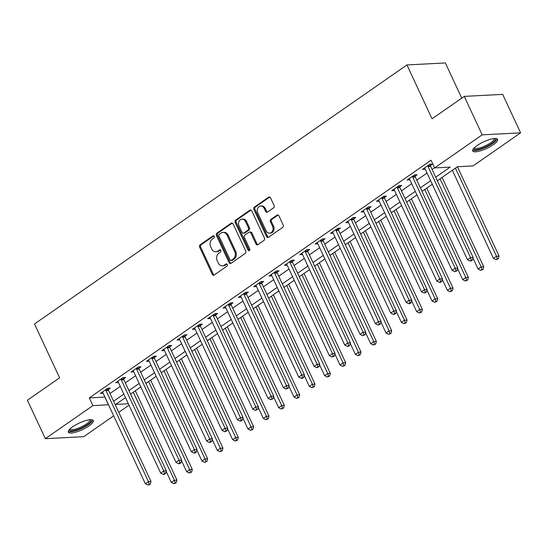 <?xml version="1.0" encoding="UTF-8"?>
<svg xmlns="http://www.w3.org/2000/svg" width="548" height="548" viewBox="0 0 548 548"><rect width="100%" height="100%" fill="white"/><g stroke="black" fill="none" stroke-linecap="round" stroke-linejoin="round"><path stroke-width="0.82" d="M214.261 236.38A1.212 0.973 -93 0 0 212.925 235.907L200.13 244.805A1.726 1.397 -93 0 0 199.63 247.155L212.302 274.336A1.726 1.397 -93 0 0 214.213 275.007L227.009 266.109A1.212 0.973 -93 0 0 226.023 263.992L224.372 265.143A5.528 4.459 -93 0 1 222.406 265.835A5.528 4.459 -93 0 1 218.262 262.992L217.207 260.732A5.528 4.459 -93 0 1 218.81 253.217L220.46 252.066A1.212 0.973 -93 0 0 219.474 249.95L217.823 251.1A5.528 4.459 -93 0 1 215.857 251.792A5.528 4.459 -93 0 1 211.713 248.95L210.658 246.682A5.528 4.459 -93 0 1 212.261 239.175L213.912 238.017A1.212 0.973 -93 0 0 214.261 236.38M493.234 144.734A13.727 3.631 -25 0 1 480.569 150.81A13.727 3.631 -25 0 1 472.691 150.953A13.727 3.631 -25 0 1 477.034 145.576A13.727 3.631 -25 0 1 489.707 139.5A13.727 3.631 -25 0 1 497.577 139.35A13.727 3.631 -25 0 1 493.234 144.734M88.899 425.947A13.727 3.631 -25 0 1 76.234 432.023A13.727 3.631 -25 0 1 68.356 432.167A13.727 3.631 -25 0 1 72.706 426.789A13.727 3.631 -25 0 1 85.372 420.713A13.727 3.631 -25 0 1 93.242 420.563A13.727 3.631 -25 0 1 88.899 425.947M273.568 207.829A1.726 1.397 -93 0 0 274.069 205.479L270.513 197.855A1.726 1.397 -93 0 0 268.609 197.184L254.395 207.069A1.726 1.397 -93 0 0 253.895 209.418L266.568 236.599A1.726 1.397 -93 0 0 268.479 237.27L282.693 227.386A1.726 1.397 -93 0 0 283.193 225.036L278.891 215.823A1.726 1.397 -93 0 0 276.987 215.152L270.904 219.385A1.726 1.397 -93 0 0 270.404 221.728L272.534 226.297A4.624 3.726 -93 0 1 269.554 233.153A4.624 3.726 -93 0 1 266.088 230.783L257.745 212.884A4.624 3.726 -93 0 1 260.725 206.027A4.624 3.726 -93 0 1 264.191 208.404L265.581 211.384A1.726 1.397 -93 0 0 267.486 212.062L273.568 207.829M113.683 415.85L83.748 436.667L45.333 438.681L27.4 400.218L59.609 377.819L34.503 323.971L406.931 64.945L432.043 118.793L464.252 96.386L482.185 134.849L520.6 132.842L473.047 165.914L457.477 166.729L437.352 180.724M45.333 438.681L92.886 405.609L108.511 404.76M435.701 177.196L450.209 167.106L434.639 167.921L431.05 160.228L89.297 397.917L92.886 405.609M434.639 167.921L482.185 134.849M233.058 223.906A1.726 1.397 -93 0 0 231.146 223.235L216.933 233.119A1.726 1.397 -93 0 0 216.433 235.469L229.105 262.65A1.726 1.397 -93 0 0 231.016 263.321L245.23 253.436A1.726 1.397 -93 0 0 245.73 251.087L233.058 223.906M235.661 220.097L249.874 210.206A1.726 1.397 -93 0 1 251.785 210.884L264.458 238.065A1.726 1.397 -93 0 1 263.958 240.414L257.875 244.641A1.726 1.397 -93 0 1 255.971 243.97L250.826 232.948A1.726 1.397 -93 0 0 248.922 232.27L244.881 235.078A1.726 1.397 -93 0 0 244.381 237.428L249.737 248.902A1.212 0.973 -93 0 1 248.052 250.08L235.161 222.44A1.726 1.397 -93 0 1 235.661 220.097L236.702 220.043L250.916 210.151L249.874 210.206M89.297 397.917L104.921 397.067M109.997 393.539L120.259 386.395M125.334 382.867L135.603 375.729M140.678 372.202L150.94 365.064M156.016 361.529L166.277 354.392M171.353 350.864L181.621 343.726M186.69 340.198L196.958 333.054M202.034 329.526L212.295 322.388M217.371 318.861L227.632 311.723M232.708 308.188L242.976 301.051M248.052 297.523L258.314 290.385M263.389 286.857L273.651 279.713M278.726 276.185L288.988 269.047M294.064 265.52L304.332 258.382M309.408 254.847L319.669 247.71M324.745 244.182L335.006 237.044M340.082 233.517L350.343 226.379M355.419 222.844L365.687 215.707M370.763 212.179L381.024 205.041M386.1 201.506L396.362 194.369M401.437 190.841L411.699 183.703M416.775 180.176L427.043 173.038M432.119 169.503L434.578 167.791M108.326 389.525L110.326 388.135L107.73 388.272L100.366 393.389L103.099 393.156M123.663 378.853L125.663 377.469L123.067 377.606L115.703 382.723L118.437 382.49M139.007 368.188L141 366.797L138.404 366.934L131.041 372.058L133.781 371.825M154.344 357.522L156.338 356.132L153.748 356.269L146.385 361.385L149.118 361.153M169.681 346.85L171.682 345.466L169.085 345.596L161.722 350.72L164.455 350.487M185.025 336.184L187.019 334.794L184.423 334.931L177.059 340.048L179.799 339.815M200.363 325.512L202.356 324.128L199.76 324.265L192.396 329.382L195.136 329.149M215.7 314.847L217.693 313.456L215.104 313.593L207.74 318.717L210.473 318.484M231.037 304.181L233.037 302.791L230.441 302.928L223.077 308.045L225.81 307.812M246.381 293.509L248.374 292.125L245.778 292.255L238.414 297.379L241.154 297.146M261.718 282.843L263.711 281.453L261.115 281.59L253.758 286.714L256.491 286.474M277.055 272.171L279.055 270.787L276.459 270.924L269.095 276.041L271.829 275.808M292.392 261.506L294.392 260.115L291.796 260.252L284.433 265.376L287.166 265.143M307.736 250.84L309.73 249.45L307.133 249.587L299.77 254.704L302.51 254.471M323.073 240.168L325.067 238.784L322.471 238.914L315.114 244.038L317.847 243.805M338.411 229.502L340.411 228.112L337.815 228.249L330.451 233.373L333.184 233.133M353.748 218.83L355.748 217.446L353.152 217.583L345.788 222.7L348.521 222.467M369.092 208.165L371.085 206.774L368.489 206.911L361.125 212.035L363.865 211.802M384.429 197.499L386.422 196.109L383.826 196.246L376.469 201.363L379.202 201.13M399.766 186.827L401.766 185.443L399.17 185.573L391.806 190.697L394.539 190.464M415.103 176.161L417.103 174.771L414.507 174.908L407.143 180.032L409.877 179.799M430.447 165.489L432.44 164.105L429.844 164.242L422.481 169.359L425.221 169.127M461.752 98.126L445.346 62.938L406.931 64.945M464.252 96.386L502.667 94.379L520.6 132.842M129.02 405.184L118.758 412.322M125.492 397.622L115.724 404.417L128.355 403.753M432.276 184.258L422.008 191.396M416.932 194.924L406.671 202.061M401.595 205.596L391.334 212.734M386.258 216.261L375.997 223.399M370.921 226.927L360.653 234.065M355.577 237.599L345.315 244.737M340.24 248.265L329.978 255.402M324.902 258.93L314.634 266.075M309.565 269.602L299.297 276.74M294.221 280.268L283.96 287.405M278.884 290.94L268.623 298.078M263.547 301.606L253.279 308.743M248.203 312.271L237.942 319.416M232.866 322.943L222.604 330.081M217.529 333.609L207.267 340.746M202.191 344.281L191.923 351.419M186.847 354.946L176.586 362.084M171.51 365.612L161.249 372.756M156.173 376.284L145.912 383.422M140.836 386.95L130.568 394.087M113.587 401.232L123.848 394.087M128.924 390.56L139.185 383.422M144.261 379.894L154.529 372.756M159.605 369.222L169.866 362.084M174.942 358.556L185.203 351.419M190.279 347.891L200.541 340.746M205.616 337.219L215.885 330.081M220.96 326.553L231.222 319.416M236.298 315.881L246.559 308.743M251.635 305.215L261.896 298.078M266.972 294.55L277.24 287.405M282.316 283.878L292.577 276.74M297.653 273.212L307.914 266.075M312.99 262.54L323.258 255.402M328.327 251.875L338.596 244.737M343.671 241.209L353.933 234.065M359.009 230.537L369.27 223.399M374.346 219.871L384.614 212.734M389.69 209.199L399.951 202.061M405.027 198.534L415.288 191.396M420.364 187.868L430.625 180.73M104.874 397.101L108.456 404.794M102.962 393.259L102.387 392.032M118.299 382.586L117.731 381.36M133.637 371.921L133.068 370.695M148.981 361.248L148.405 360.029M164.318 350.583L163.742 349.357M179.655 339.918L179.086 338.691M194.992 329.245L194.424 328.019M210.336 318.58L209.761 317.354M225.673 307.908L225.105 306.688M241.01 297.242L240.442 296.016M256.348 286.577L255.779 285.35M271.692 275.904L271.116 274.678M287.029 265.239L286.46 264.013M302.366 254.567L301.797 253.347M317.703 243.901L317.258 242.798A1.76 1.418 -93 0 1 317.614 243.312L360.084 334.39L363.153 332.259L365.749 332.122L323.279 241.045A1.76 1.418 -93 0 1 323.101 240.408L322.923 238.894M333.047 233.236L332.472 232.01M348.384 222.563L347.816 221.337M363.721 211.898L363.153 210.672M379.065 201.232L378.49 200.006M394.402 190.56L393.827 189.334M409.74 179.895L409.171 178.669M425.077 169.222L424.508 168.003M215.857 251.792L216.892 251.738A5.528 4.459 -93 0 0 218.858 251.046L217.823 251.1M220.433 249.957L218.858 251.046M222.406 265.835L223.44 265.78A5.528 4.459 -93 0 0 225.406 265.095L224.372 265.143M226.982 263.999L225.406 265.095M213.884 235.907L201.171 244.751A1.726 1.397 -93 0 0 200.671 247.1L213.343 274.281A1.726 1.397 -93 0 0 214.11 275.075M232.284 223.118A1.726 1.397 -93 0 0 232.181 223.18L217.974 233.064A1.726 1.397 -93 0 0 217.474 235.414L230.146 262.595A1.726 1.397 -93 0 0 230.914 263.389M219.241 234.311A1.212 0.973 -93 0 0 218.892 235.955L230.016 259.814A1.212 0.973 -93 0 0 231.359 260.286L233.099 259.074A5.528 4.459 -93 0 0 234.702 251.559L227.098 235.25A5.528 4.459 -93 0 0 222.954 232.407A5.528 4.459 -93 0 0 220.988 233.099L219.241 234.311M230.927 260.437L231.962 260.382A1.212 0.973 -93 0 0 232.393 260.231L231.359 260.286M222.954 232.407L223.995 232.352A5.528 4.459 -93 0 1 228.139 235.195L235.743 251.505A5.528 4.459 -93 0 1 234.14 259.019L232.393 260.231M249.532 232.057L250.573 232.003A1.726 1.397 -93 0 1 251.868 232.893L257.005 243.915A1.726 1.397 -93 0 0 257.772 244.703M236.702 220.043A1.726 1.397 -93 0 0 236.202 222.385L249.087 250.025A1.212 0.973 -93 0 0 249.463 250.484M245.49 221.508A4.624 3.726 -93 0 0 242.031 219.131A4.624 3.726 -93 0 0 239.051 225.988L241.99 232.29A1.726 1.397 -93 0 0 243.901 232.969L247.936 230.16A1.726 1.397 -93 0 0 248.436 227.81L245.49 221.508L246.531 221.454A4.624 3.726 -93 0 0 243.065 219.077L242.031 219.131M243.285 233.181L244.319 233.126A1.726 1.397 -93 0 0 244.935 232.914L243.901 232.969M246.531 221.454L249.47 227.756A1.726 1.397 -93 0 1 248.97 230.105L244.935 232.914M260.725 206.027L261.766 205.973A4.624 3.726 -93 0 1 265.225 208.35L266.616 211.329A1.726 1.397 -93 0 0 267.383 212.124M269.554 233.153L270.589 233.099A4.624 3.726 -93 0 0 273.568 226.242L272.534 226.297M278.124 215.035A1.726 1.397 -93 0 0 278.021 215.097L271.938 219.33A1.726 1.397 -93 0 0 271.438 221.68L273.568 226.242M269.746 197.068A1.726 1.397 -93 0 0 269.643 197.129L255.43 207.014A1.726 1.397 -93 0 0 254.93 209.363L267.609 236.544A1.726 1.397 -93 0 0 268.376 237.332M166.174 471.403L171.298 482.384L174.367 480.254L176.956 480.117L135.308 390.793M175.155 482.85L173.928 483.706L176.196 482.795L175.155 482.85L174.367 480.254L133.301 392.19M173.928 483.706L171.298 482.384M176.956 480.117L176.196 482.795M105.73 389.662L105.757 389.895A1.76 1.418 -93 0 0 105.942 390.532L148.412 481.61L145.343 483.747L102.873 392.669A1.76 1.418 -93 0 0 102.517 392.156L102.36 392.005M108.175 388.251L108.353 389.765A1.76 1.418 -93 0 0 108.538 390.395L151.008 481.473L148.412 481.61L149.2 484.213L147.974 485.062L150.241 484.158L149.2 484.213M150.241 484.158L151.008 481.473M145.343 483.747L147.974 485.062M181.511 460.738L186.635 471.718L189.704 469.588L192.3 469.451L150.645 380.127M190.492 472.184L189.266 473.04L191.533 472.129L190.492 472.184L189.704 469.588L148.638 381.524M189.266 473.04L186.635 471.718M192.3 469.451L191.533 472.129M196.848 450.066L201.972 461.053L205.041 458.916L207.637 458.779L165.982 369.462M205.836 461.519L204.603 462.368L206.87 461.464L205.836 461.519L205.041 458.916L163.975 370.852M204.603 462.368L201.972 461.053M207.637 458.779L206.87 461.464M212.192 439.4L217.309 450.381L220.378 448.25L222.974 448.113L181.326 358.789M221.173 450.846L219.947 451.703L222.207 450.792L221.173 450.846L220.378 448.25L179.319 360.187M219.947 451.703L217.309 450.381M222.974 448.113L222.207 450.792M121.074 378.99L121.101 379.23A1.76 1.418 -93 0 0 121.279 379.867L163.749 470.944L160.68 473.075L118.21 381.997A1.76 1.418 -93 0 0 117.854 381.49L117.704 381.333M123.512 377.579L123.697 379.093A1.76 1.418 -93 0 0 123.875 379.73L166.345 470.807L163.749 470.944L164.537 473.541L163.311 474.397L164.352 474.342L165.578 473.486L164.537 473.541M165.578 473.486L166.345 470.807M160.68 473.075L163.311 474.397M136.411 368.325L136.438 368.564A1.76 1.418 -93 0 0 136.616 369.194L179.086 460.272L176.018 462.409L133.548 371.332A1.76 1.418 -93 0 0 133.191 370.818L133.041 370.667M138.856 366.913L139.034 368.427A1.76 1.418 -93 0 0 139.213 369.064L181.683 460.142L179.086 460.272L179.881 462.875L178.655 463.731L179.689 463.677L180.915 462.82L179.881 462.875M180.915 462.82L181.683 460.142M176.018 462.409L178.655 463.731M151.748 357.652L151.775 357.892A1.76 1.418 -93 0 0 151.954 358.529L194.424 449.607L191.362 451.744L148.892 360.666A1.76 1.418 -93 0 0 148.535 360.152L148.378 360.002M154.194 356.241L154.372 357.755A1.76 1.418 -93 0 0 154.55 358.392L197.02 449.47L194.424 449.607L195.218 452.21L193.992 453.059L195.026 453.004L196.253 452.155L195.218 452.21M196.253 452.155L197.02 449.47M191.362 451.744L193.992 453.059M227.53 428.728L232.653 439.715L235.722 437.578L238.311 437.448L196.664 348.124M236.51 440.181L235.284 441.03L237.551 440.126L236.51 440.181L235.722 437.578L194.656 349.521M235.284 441.03L232.653 439.715M238.311 437.448L237.551 440.126M167.085 346.987L167.119 347.226A1.76 1.418 -93 0 0 167.298 347.864L209.768 438.941L206.699 441.072L164.229 349.994A1.76 1.418 -93 0 0 163.873 349.48L163.715 349.329M169.531 345.576L169.709 347.09A1.76 1.418 -93 0 0 169.894 347.727L212.364 438.804L209.768 438.941L210.555 441.537L209.329 442.394L210.37 442.339L211.596 441.483L210.555 441.537M211.596 441.483L212.364 438.804M206.699 441.072L209.329 442.394M90.605 419.7A11.878 3.144 -25 0 1 90.906 419.967A11.878 3.144 -25 0 1 82.152 427.7A11.878 3.144 -25 0 1 69.548 430.31A11.878 3.144 -25 0 1 69.391 429.591M69.911 429.05A11.001 2.911 155 0 0 69.98 429.159A11.001 2.911 155 0 0 81.316 426.899A11.001 2.911 155 0 0 89.851 419.747M68.308 431.379A13.638 3.61 155 0 0 81.748 428.406A13.638 3.61 155 0 0 92.667 420.015M494.94 138.486A11.878 3.144 -25 0 1 491.57 143.555A11.878 3.144 -25 0 1 479.753 149.063A11.878 3.144 -25 0 1 473.725 148.378M474.246 147.837A11.001 2.911 155 0 0 480.596 147.665A11.001 2.911 155 0 0 490.693 142.816A11.001 2.911 155 0 0 494.186 138.534M472.643 150.166A13.638 3.61 155 0 0 492.604 143.501A13.638 3.61 155 0 0 497.002 138.802M242.867 418.062L247.991 429.043L251.059 426.913L253.656 426.776L212.001 337.452M251.847 429.509L250.621 430.365L252.888 429.454L251.847 429.509L251.059 426.913L209.994 338.849M250.621 430.365L247.991 429.043M253.656 426.776L252.888 429.454M258.211 407.397L263.328 418.377L266.397 416.247L268.993 416.11L227.338 326.786M267.191 418.843L265.958 419.7L268.225 418.788L267.191 418.843L266.397 416.247L225.331 328.184M265.958 419.7L263.328 418.377M268.993 416.11L268.225 418.788M273.548 396.725L278.672 407.712L281.734 405.575L284.33 405.438L242.682 316.121M282.528 408.178L281.302 409.027L283.563 408.123L282.528 408.178L281.734 405.575L240.675 317.511M281.302 409.027L278.672 407.712M284.33 405.438L283.563 408.123M288.885 386.059L294.009 397.04L297.078 394.909L299.674 394.772L258.019 305.448M297.865 397.505L296.639 398.362L298.907 397.451L297.865 397.505L297.078 394.909L256.012 306.846M296.639 398.362L294.009 397.04M299.674 394.772L298.907 397.451M304.222 375.387L309.346 386.374L312.415 384.237L315.011 384.107L273.356 294.783M313.203 386.84L311.976 387.689L314.244 386.785L313.203 386.84L312.415 384.237L271.349 296.18M311.976 387.689L309.346 386.374M315.011 384.107L314.244 386.785M182.429 336.321L182.457 336.554A1.76 1.418 -93 0 0 182.635 337.191L225.105 428.269L222.036 430.406L179.566 339.328A1.76 1.418 -93 0 0 179.21 338.815L179.059 338.664M184.868 334.91L185.053 336.424A1.76 1.418 -93 0 0 185.231 337.054L227.701 428.132L225.105 428.269L225.892 430.872L224.666 431.721L226.934 430.817L225.892 430.872M226.934 430.817L227.701 428.132M222.036 430.406L224.666 431.721M197.766 325.649L197.794 325.889A1.76 1.418 -93 0 0 197.972 326.526L240.442 417.603L237.373 419.734L194.903 328.656A1.76 1.418 -93 0 0 194.547 328.149L194.396 327.992M200.212 324.238L200.39 325.752A1.76 1.418 -93 0 0 200.568 326.389L243.038 417.466L240.442 417.603L241.236 420.2L240.01 421.056L241.045 421.001L242.271 420.145L241.236 420.2M242.271 420.145L243.038 417.466M237.373 419.734L240.01 421.056M213.104 314.984L213.131 315.223A1.76 1.418 -93 0 0 213.309 315.854L255.779 406.931L252.717 409.068L210.247 317.991A1.76 1.418 -93 0 0 209.891 317.477L209.733 317.326M215.549 313.572L215.727 315.086A1.76 1.418 -93 0 0 215.905 315.723L258.375 406.801L255.779 406.931L256.574 409.534L255.347 410.39L257.615 409.479L256.574 409.534M257.615 409.479L258.375 406.801M252.717 409.068L255.347 410.39M228.441 304.311L228.475 304.551A1.76 1.418 -93 0 0 228.653 305.188L271.123 396.266L268.054 398.403L225.584 307.325A1.76 1.418 -93 0 0 225.228 306.812L225.07 306.661M230.886 302.9L231.064 304.414A1.76 1.418 -93 0 0 231.249 305.051L273.719 396.129L271.123 396.266L271.911 398.869L270.685 399.718L272.952 398.814L271.911 398.869M272.952 398.814L273.719 396.129M268.054 398.403L270.685 399.718M243.785 293.646L243.812 293.886A1.76 1.418 -93 0 0 243.99 294.523L286.46 385.6L283.391 387.731L240.921 296.653A1.76 1.418 -93 0 0 240.565 296.139L240.414 295.989M246.223 292.235L246.408 293.749A1.76 1.418 -93 0 0 246.586 294.386L289.056 385.463L286.46 385.6L287.248 388.196L286.022 389.053L288.289 388.142L287.248 388.196M288.289 388.142L289.056 385.463M283.391 387.731L286.022 389.053M319.566 364.721L324.683 375.702L327.752 373.572L330.348 373.435L288.7 284.111M328.547 376.168L327.314 377.024L329.581 376.113L328.547 376.168L327.752 373.572L286.686 285.508M327.314 377.024L324.683 375.702M330.348 373.435L329.581 376.113M259.122 282.98L259.149 283.213A1.76 1.418 -93 0 0 259.327 283.85L301.797 374.928L298.729 377.065L256.259 285.988A1.76 1.418 -93 0 0 255.902 285.474L255.752 285.323M261.567 281.569L261.745 283.083A1.76 1.418 -93 0 0 261.923 283.713L304.393 374.791L301.797 374.928L302.592 377.531L301.366 378.38L302.4 378.325L303.626 377.476L302.592 377.531M303.626 377.476L304.393 374.791M298.729 377.065L301.366 378.38M334.903 354.056L340.027 365.036L343.089 362.906L345.685 362.769L304.037 273.445M343.884 365.502L342.658 366.359L344.918 365.448L343.884 365.502L343.089 362.906L302.03 274.843M342.658 366.359L340.027 365.036M345.685 362.769L344.918 365.448M274.459 272.308L274.486 272.548A1.76 1.418 -93 0 0 274.671 273.185L317.141 364.262L314.073 366.393L271.603 275.315A1.76 1.418 -93 0 0 271.246 274.808L271.089 274.651M276.904 270.897L277.083 272.411A1.76 1.418 -93 0 0 277.261 273.048L319.731 364.125L317.141 364.262L317.929 366.859L316.703 367.715L318.97 366.804L317.929 366.859M318.97 366.804L319.731 364.125M314.073 366.393L316.703 367.715M350.241 343.384L355.364 354.371L358.433 352.234L361.029 352.097L319.374 262.78M359.221 354.837L357.995 355.686L360.262 354.782L359.221 354.837L358.433 352.234L317.367 264.17M357.995 355.686L355.364 354.371M361.029 352.097L360.262 354.782M289.796 261.643L289.83 261.882A1.76 1.418 -93 0 0 290.008 262.513L332.478 353.597L329.41 355.727L286.94 264.65A1.76 1.418 -93 0 0 286.583 264.136L286.426 263.985M292.242 260.231L292.427 261.745A1.76 1.418 -93 0 0 292.605 262.382L335.075 353.46L332.478 353.597L333.266 356.193L332.04 357.049L334.307 356.138L333.266 356.193M334.307 356.138L335.075 353.46M329.41 355.727L332.04 357.049M365.578 332.718L370.701 343.699L373.77 341.568L376.366 341.431L334.712 252.107M374.558 344.165L373.332 345.021L375.599 344.11L374.558 344.165L373.77 341.568L332.704 253.505M373.332 345.021L370.701 343.699M376.366 341.431L375.599 344.11M305.14 250.97L305.168 251.21A1.76 1.418 -93 0 0 305.346 251.847L347.816 342.925L344.747 345.062L302.277 253.984A1.76 1.418 -93 0 0 301.921 253.471L301.77 253.32M307.586 249.559L307.764 251.073A1.76 1.418 -93 0 0 307.942 251.71L350.412 342.788L347.816 342.925L348.61 345.528L347.377 346.377L348.418 346.322L349.645 345.473L348.61 345.528M349.645 345.473L350.412 342.788M344.747 345.062L347.377 346.377M380.922 322.046L386.039 333.033L389.107 330.896L391.704 330.766L350.056 241.442M389.902 333.499L388.676 334.349L390.936 333.444L389.902 333.499L389.107 330.896L348.042 242.839M388.676 334.349L386.039 333.033M391.704 330.766L390.936 333.444M320.477 240.305L320.505 240.545A1.76 1.418 -93 0 0 320.683 241.182L363.153 332.259L363.947 334.855L362.721 335.712L364.982 334.801L363.947 334.855M364.982 334.801L365.749 332.122M360.084 334.39L362.721 335.712M396.259 311.38L401.383 322.361L404.445 320.231L407.041 320.094L365.393 230.77M405.239 322.827L404.013 323.683L406.274 322.779L405.239 322.827L404.445 320.231L363.386 232.167M404.013 323.683L401.383 322.361M407.041 320.094L406.274 322.779M335.814 229.639L335.842 229.872A1.76 1.418 -93 0 0 336.027 230.509L378.497 321.587L375.428 323.724L332.958 232.647A1.76 1.418 -93 0 0 332.602 232.133L332.444 231.982M338.26 228.228L338.438 229.742A1.76 1.418 -93 0 0 338.616 230.372L381.086 321.45L378.497 321.587L379.285 324.19L378.058 325.039L380.326 324.135L379.285 324.19M380.326 324.135L381.086 321.45M375.428 323.724L378.058 325.039M411.596 300.715L416.72 311.696L419.789 309.565L422.385 309.428L380.73 220.104M420.576 312.161L419.35 313.018L421.618 312.107L420.576 312.161L419.789 309.565L378.723 221.502M419.35 313.018L416.72 311.696M422.385 309.428L421.618 312.107M426.933 290.043L432.057 301.03L435.126 298.893L437.722 298.756L396.067 209.439M435.913 301.496L434.687 302.345L436.955 301.441L435.913 301.496L435.126 298.893L394.06 210.829M434.687 302.345L432.057 301.03M437.722 298.756L436.955 301.441M442.277 279.377L447.394 290.358L450.463 288.227L453.059 288.09L411.411 198.766M451.257 290.824L450.031 291.68L452.292 290.769L451.257 290.824L450.463 288.227L409.404 200.164M450.031 291.68L447.394 290.358M453.059 288.09L452.292 290.769M457.614 268.705L462.738 279.692L465.807 277.555L468.396 277.425L426.748 188.101M466.595 280.158L465.368 281.008L467.636 280.103L466.595 280.158L465.807 277.555L424.741 189.498M465.368 281.008L462.738 279.692M468.396 277.425L467.636 280.103M472.951 258.04L478.075 269.02L481.144 266.89L483.74 266.753L442.085 177.429M481.932 269.486L480.706 270.342L482.973 269.438L481.932 269.486L481.144 266.89L440.078 178.826M480.706 270.342L478.075 269.02M483.74 266.753L482.973 269.438M452.347 170.291L493.412 258.355L496.481 256.224L499.077 256.087L457.422 166.763M497.276 258.82L496.043 259.677L498.31 258.766L497.276 258.82L496.481 256.224L455.415 168.161M496.043 259.677L493.412 258.355M499.077 256.087L498.31 258.766M351.158 218.967L351.186 219.207A1.76 1.418 -93 0 0 351.364 219.844L393.834 310.921L390.765 313.052L348.295 221.974A1.76 1.418 -93 0 0 347.939 221.467L347.788 221.31M353.597 217.556L353.782 219.07A1.76 1.418 -93 0 0 353.96 219.707L396.43 310.785L393.834 310.921L394.622 313.518L393.396 314.374L394.437 314.319L395.663 313.463L394.622 313.518M395.663 313.463L396.43 310.785M390.765 313.052L393.396 314.374M366.496 208.302L366.523 208.541A1.76 1.418 -93 0 0 366.701 209.178L409.171 300.256L406.102 302.386L363.632 211.309A1.76 1.418 -93 0 0 363.276 210.795L363.125 210.644M368.941 206.891L369.119 208.404A1.76 1.418 -93 0 0 369.297 209.041L411.767 300.119L409.171 300.256L409.966 302.852L408.733 303.708L409.774 303.654L411 302.797L409.966 302.852M411 302.797L411.767 300.119M406.102 302.386L408.733 303.708M381.833 197.629L381.86 197.869A1.76 1.418 -93 0 0 382.038 198.506L424.508 289.584L421.446 291.721L378.976 200.643A1.76 1.418 -93 0 0 378.613 200.13L378.463 199.979M384.278 196.218L384.456 197.732A1.76 1.418 -93 0 0 384.634 198.369L427.104 289.447L424.508 289.584L425.303 292.187L424.077 293.036L426.337 292.132L425.303 292.187M426.337 292.132L427.104 289.447M421.446 291.721L424.077 293.036M397.17 186.964L397.197 187.204A1.76 1.418 -93 0 0 397.382 187.841L439.852 278.918L436.783 281.049L394.313 189.971A1.76 1.418 -93 0 0 393.957 189.457L393.8 189.307M399.615 185.553L399.793 187.067A1.76 1.418 -93 0 0 399.978 187.704L442.448 278.781L439.852 278.918L440.64 281.514L439.414 282.371L440.455 282.316L441.681 281.46L440.64 281.514M441.681 281.46L442.448 278.781M436.783 281.049L439.414 282.371M412.514 176.298L412.541 176.531A1.76 1.418 -93 0 0 412.719 177.168L455.189 268.246L452.121 270.383L409.651 179.306A1.76 1.418 -93 0 0 409.294 178.792L409.144 178.641M414.952 174.887L415.137 176.401A1.76 1.418 -93 0 0 415.315 177.031L457.786 268.116L455.189 268.246L455.977 270.849L454.751 271.698L457.018 270.794L455.977 270.849M457.018 270.794L457.786 268.116M452.121 270.383L454.751 271.698M427.851 165.626L427.878 165.866A1.76 1.418 -93 0 0 428.057 166.503L470.526 257.581L467.458 259.711L424.988 168.633A1.76 1.418 -93 0 0 424.632 168.126L424.481 167.969M430.296 164.215L430.475 165.729A1.76 1.418 -93 0 0 430.653 166.366L473.123 257.444L470.526 257.581L471.321 260.177L470.088 261.033L471.129 260.978L472.355 260.122L471.321 260.177M472.355 260.122L473.123 257.444M467.458 259.711L470.088 261.033M213.802 235.859L212.925 235.907M226.899 263.951L226.023 263.992M220.351 249.902L219.474 249.95M213.343 274.281L212.302 274.336M200.671 247.1L199.63 247.155M201.171 244.751L200.13 244.805M230.146 262.595L229.105 262.65M217.474 235.414L216.433 235.469M217.974 233.064L216.933 233.119M232.181 223.18L231.146 223.235M234.14 259.019L233.099 259.074M235.743 251.505L234.702 251.559M228.139 235.195L227.098 235.25M257.005 243.915L255.971 243.97M251.868 232.893L250.826 232.948M249.087 250.025L248.052 250.08M236.202 222.385L235.161 222.44M248.97 230.105L247.936 230.16M249.47 227.756L248.436 227.81M266.616 211.329L265.581 211.384M265.225 208.35L264.191 208.404M271.438 221.68L270.404 221.728M271.938 219.33L270.904 219.385M278.021 215.097L276.987 215.152M267.609 236.544L266.568 236.599M254.93 209.363L253.895 209.418M255.43 207.014L254.395 207.069M269.643 197.129L268.609 197.184M105.757 389.895L108.353 389.765M105.942 390.532L108.538 390.395M121.101 379.23L123.697 379.093M121.279 379.867L123.875 379.73M136.438 368.564L139.034 368.427M136.616 369.194L139.213 369.064M151.775 357.892L154.372 357.755M151.954 358.529L154.55 358.392M167.119 347.226L169.709 347.09M167.298 347.864L169.894 347.727M182.457 336.554L185.053 336.424M182.635 337.191L185.231 337.054M197.794 325.889L200.39 325.752M197.972 326.526L200.568 326.389M213.131 315.223L215.727 315.086M213.309 315.854L215.905 315.723M228.475 304.551L231.064 304.414M228.653 305.188L231.249 305.051M243.812 293.886L246.408 293.749M243.99 294.523L246.586 294.386M259.149 283.213L261.745 283.083M259.327 283.85L261.923 283.713M274.486 272.548L277.083 272.411M274.671 273.185L277.261 273.048M289.83 261.882L292.427 261.745M290.008 262.513L292.605 262.382M305.168 251.21L307.764 251.073M305.346 251.847L307.942 251.71M320.505 240.545L323.101 240.408M320.683 241.182L323.279 241.045M335.842 229.872L338.438 229.742M336.027 230.509L338.616 230.372M351.186 219.207L353.782 219.07M351.364 219.844L353.96 219.707M366.523 208.541L369.119 208.404M366.701 209.178L369.297 209.041M381.86 197.869L384.456 197.732M382.038 198.506L384.634 198.369M397.197 187.204L399.793 187.067M397.382 187.841L399.978 187.704M412.541 176.531L415.137 176.401M412.719 177.168L415.315 177.031M427.878 165.866L430.475 165.729M428.057 166.503L430.653 166.366"/></g></svg>
